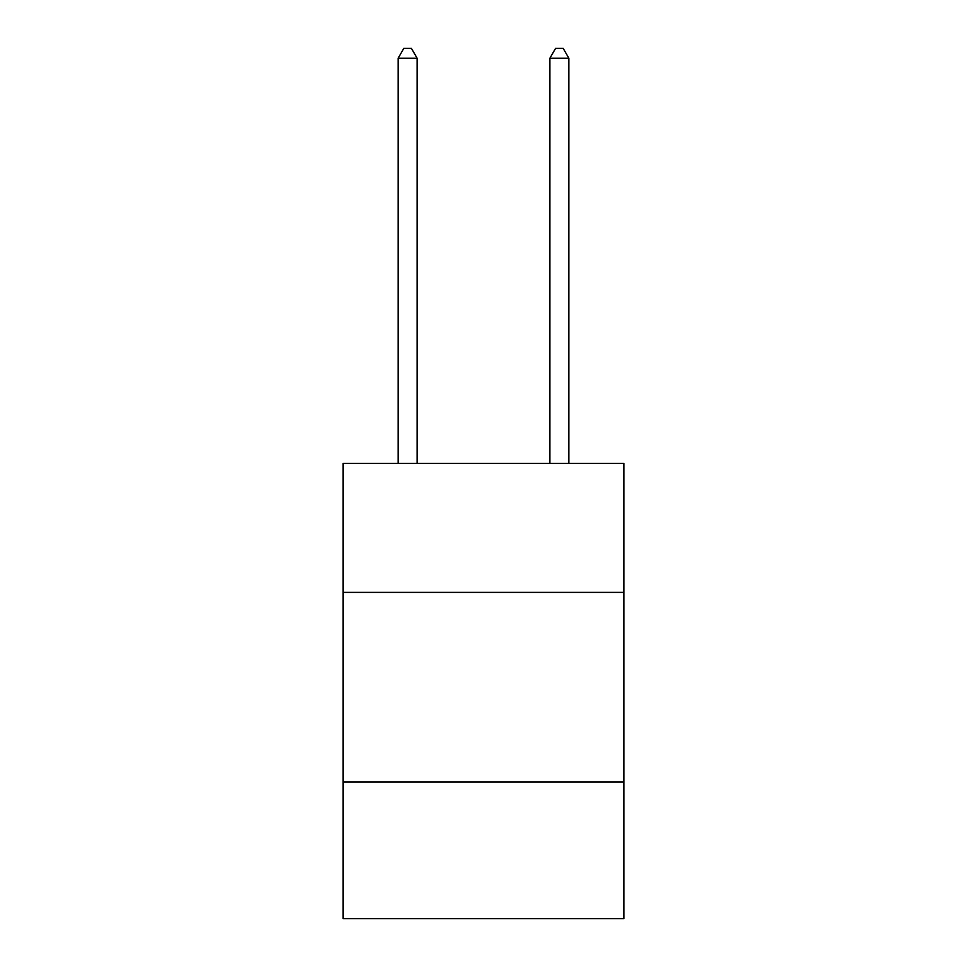 <?xml version="1.0" encoding="UTF-8"?>
<svg xmlns="http://www.w3.org/2000/svg" width="967" height="967" viewBox="0 0 967 967"><rect width="100%" height="100%" fill="white"/><g stroke="black" fill="none" stroke-linecap="round" stroke-linejoin="round"><path stroke-width="1.45" d="M623.872 592.384L623.872 463.398L343.128 463.398L343.128 592.384L623.872 592.384L623.872 918.65L343.128 918.65L343.128 592.384M623.872 782.073L343.128 782.073M417.103 463.398L417.103 58.213L398.138 58.213L398.138 463.398M398.138 58.213L403.831 48.35L411.422 48.35L417.103 58.213M568.862 463.398L568.862 58.213L549.897 58.213L549.897 463.398M549.897 58.213L555.578 48.35L563.169 48.35L568.862 58.213"/></g></svg>
